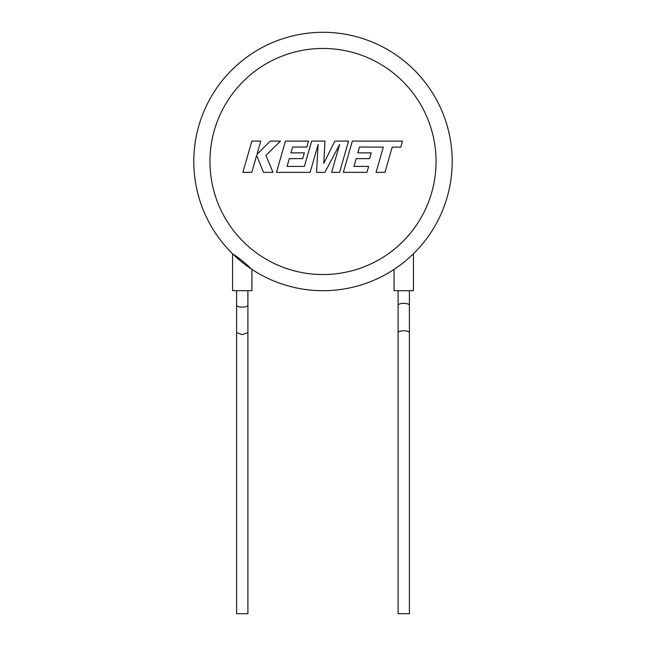 <?xml version="1.0" encoding="UTF-8"?>
<svg xmlns="http://www.w3.org/2000/svg" width="646" height="646" viewBox="0 0 646 646"><rect width="100%" height="100%" fill="white"/><g stroke="black" fill="none" stroke-linecap="round" stroke-linejoin="round"><path stroke-width="0.97" d="M359.483 147.046L383.312 147.126L376.061 172.353L384.959 172.353L392.211 147.126L400.77 147.126L402.506 141.094L352.328 141.094L343.333 172.353L366.952 172.353L368.64 166.402L353.927 166.402L356.14 158.633L369.552 158.633L371.208 152.86L357.795 152.86L359.483 147.046M348.557 141.094L334.854 141.094L323.775 163.422L324.978 141.094L311.663 141.094L304.387 166.41L287.058 166.41L289.279 158.633L302.691 158.633L304.339 152.86L290.926 152.86L292.614 147.046L306.858 147.046L308.546 141.094L285.451 141.094L276.464 172.353L310.137 172.353L318.123 144.526L316.564 172.353L324.898 172.353L339.659 144.389L331.632 172.353L339.57 172.353L348.557 141.094M251.875 141.094L242.896 172.353L251.787 172.353L256.648 155.379L263.463 172.353L272.975 172.353L265.934 155.379L280.534 141.094L270.246 141.094L256.955 154.426L260.782 141.094L251.875 141.094M236.597 290.7L236.597 613.7L247.903 613.7L247.903 332.69L242.25 334.604L236.597 332.69M247.903 290.7L247.903 305.235C247.539 306.39 245.658 307.028 242.25 307.149C238.842 307.028 236.961 306.39 236.597 305.235M193.8 161.5A129.2 129.2 0 0 0 394.617 269.035A129.2 129.2 0 0 1 193.8 161.5A129.2 129.2 0 0 0 233.117 254.306L232.56 253.765L232.56 290.7L251.94 290.7L251.94 269.406L251.383 269.035C248.322 265.603 237.034 256.187 233.117 254.306A129.2 129.2 0 0 1 323 32.3A129.2 129.2 0 0 1 383.99 275.398A129.2 129.2 0 0 1 251.383 269.035A129.2 129.2 0 0 0 452.2 161.5M398.098 290.7L398.098 305.235C398.461 304.08 400.342 303.442 403.75 303.321C407.158 303.442 409.039 304.08 409.402 305.235L409.402 613.7L398.098 613.7L398.098 332.69C398.461 331.535 400.342 330.897 403.75 330.776C407.158 330.897 409.039 331.535 409.402 332.69M409.402 290.7L409.402 305.235M394.06 269.406L394.06 290.7L413.44 290.7L413.44 253.765L412.883 254.306M436.05 161.5A113.05 113.05 0 0 0 323 48.45A113.05 113.05 0 0 0 209.95 161.5A113.05 113.05 0 0 0 323 274.55A113.05 113.05 0 0 0 436.05 161.5M247.903 305.235L247.903 332.69M398.098 305.235L398.098 332.69"/></g></svg>
